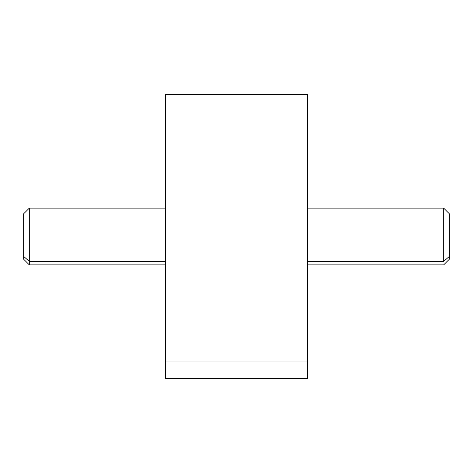 <?xml version="1.0" encoding="UTF-8"?>
<svg xmlns="http://www.w3.org/2000/svg" width="473" height="473" viewBox="0 0 473 473"><rect width="100%" height="100%" fill="white"/><g stroke="black" fill="none" stroke-linecap="round" stroke-linejoin="round"><path stroke-width="0.71" d="M307.45 94.6L307.45 361.029L165.55 361.029L165.55 94.6L307.45 94.6M165.55 361.029L307.45 361.029L307.45 378.4L165.55 378.4L165.55 95.043L165.544 353.556C165.544 375.166 165.544 375.166 165.544 353.556L165.544 119.444M307.45 361.029L307.45 111.971M307.456 264.88L443.674 264.88L449.35 259.204L449.35 256.425L443.674 261.403L449.35 256.425L449.35 213.796L443.674 208.12L443.674 261.403L307.456 261.403L307.456 103.291L307.456 357.842L307.456 261.403L443.674 261.403L443.674 208.12L307.456 208.12M307.456 211.597L307.456 261.403M449.35 256.425L449.35 216.575M165.544 208.12L29.326 208.12L29.326 261.403L23.65 256.425L23.65 213.796L29.326 208.12L29.326 264.88L29.326 261.403L165.544 261.403L29.326 261.403L23.65 256.425L23.65 216.575M165.544 264.88L29.326 264.88L23.65 259.204L23.65 256.425M165.55 369.886L165.544 353.556"/></g></svg>
